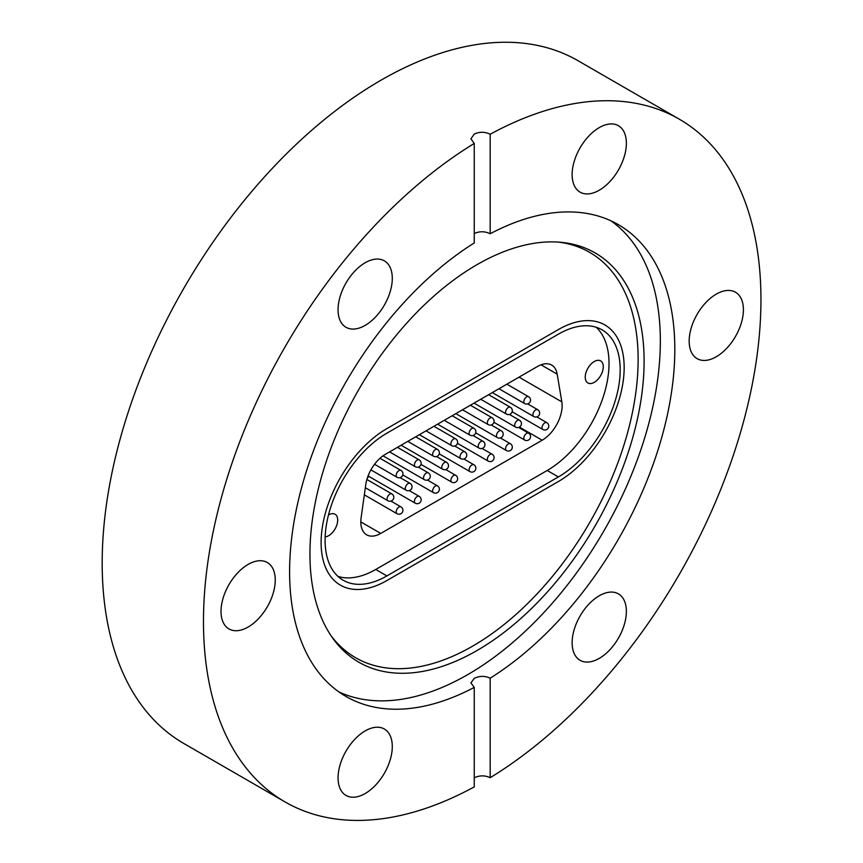 <?xml version="1.0" encoding="UTF-8"?>
<svg xmlns="http://www.w3.org/2000/svg" width="863" height="863" viewBox="0 0 863 863"><rect width="100%" height="100%" fill="white"/><g stroke="black" fill="none" stroke-linecap="round" stroke-linejoin="round"><path stroke-width="1.29" d="M477.023 264.65A236.289 136.43 -60 0 1 560.788 242.287A236.289 136.43 -60 0 1 638.383 414.499A236.289 136.43 -60 0 1 477.023 650.519A236.289 136.43 -60 0 1 332.449 637.768A236.289 136.43 -60 0 1 332.266 444.823A236.289 136.43 -60 0 1 477.023 264.65M558.167 242.082A234.035 135.124 -60 0 1 632.061 414.272A234.035 135.124 -60 0 1 472.644 646.139A234.035 135.124 -60 0 1 330.971 635.61M610.972 220.842A272.384 157.26 -60 0 1 643.658 441.187A272.384 157.26 -60 0 1 467.735 674.618A272.384 157.26 -60 0 1 338.976 691.953M221.014 611.371A38.35 22.136 120 0 0 228.954 628.933A38.35 22.136 120 0 0 258.512 618.652A38.35 22.136 120 0 0 275.254 580.065A38.35 22.136 120 0 0 267.303 562.503A38.35 22.136 120 0 0 237.757 572.784A38.35 22.136 120 0 0 221.014 611.371M338.059 309.72A38.35 22.136 120 0 0 345.998 327.282A38.35 22.136 120 0 0 375.545 317.001A38.35 22.136 120 0 0 392.287 278.415A38.35 22.136 120 0 0 384.348 260.853A38.35 22.136 120 0 0 354.79 271.133A38.35 22.136 120 0 0 338.059 309.72M599.246 190.238A38.35 22.136 120 0 0 624.305 156.44A38.35 22.136 120 0 0 618.426 125.718A38.35 22.136 120 0 0 599.246 127.616A38.35 22.136 120 0 0 574.197 161.403A38.35 22.136 120 0 0 580.076 192.136A38.35 22.136 120 0 0 599.246 190.238M689.17 341.09A38.35 22.136 120 0 0 697.11 358.641A38.35 22.136 120 0 0 726.668 348.372A38.35 22.136 120 0 0 743.41 309.774A38.35 22.136 120 0 0 735.459 292.223A38.35 22.136 120 0 0 705.912 302.492A38.35 22.136 120 0 0 689.17 341.09M572.137 642.741A38.35 22.136 120 0 0 580.076 660.292A38.35 22.136 120 0 0 609.623 650.022A38.35 22.136 120 0 0 626.365 611.425A38.35 22.136 120 0 0 618.426 593.873A38.35 22.136 120 0 0 588.868 604.143A38.35 22.136 120 0 0 572.137 642.741M365.168 793.539A38.35 22.136 120 0 0 390.227 759.742A38.35 22.136 120 0 0 384.348 729.019A38.35 22.136 120 0 0 365.168 730.918A38.35 22.136 120 0 0 340.119 764.704A38.35 22.136 120 0 0 345.998 795.438A38.35 22.136 120 0 0 365.168 793.539M474.24 233.571C479.548 231.111 484.866 231.176 490.184 233.754A272.384 157.26 -60 0 1 618.404 224.682A272.384 157.26 -60 0 1 661.641 437.811A272.384 157.26 -60 0 1 490.184 678.178C484.866 675.718 479.548 675.783 474.24 678.372L470.928 682.881L474.24 687.39A272.384 157.26 -60 0 1 346.02 696.473A272.384 157.26 -60 0 1 302.773 483.334A272.384 157.26 -60 0 1 474.24 242.967L474.24 143.452A394.197 227.595 120 0 0 223.193 491.22A394.197 227.595 120 0 0 285.114 801.964A394.197 227.595 120 0 0 474.24 786.905L474.24 687.39M490.184 678.178L490.184 777.703A394.197 227.595 120 0 0 741.231 429.936A394.197 227.595 120 0 0 679.31 119.191L578.016 60.712A394.197 227.595 120 0 0 380.928 80.237A394.197 227.595 120 0 0 123.398 427.606A394.197 227.595 120 0 0 183.83 743.485L285.114 801.964M679.31 119.191A394.197 227.595 120 0 0 490.184 134.24C484.866 131.672 479.548 131.629 474.24 134.11L470.928 138.781L474.24 143.452M490.184 777.703C484.866 775.222 479.548 775.265 474.24 777.833M490.184 233.754L490.184 134.24M558.372 329.569L386.904 428.577A93.053 53.722 120 0 0 326.117 510.572A93.053 53.722 120 0 0 340.378 585.136A93.053 53.722 120 0 0 386.904 580.529L558.372 481.522A93.053 53.722 120 0 0 619.159 399.526A93.053 53.722 120 0 0 604.898 324.963A93.053 53.722 120 0 0 558.372 329.569A93.053 53.722 -60 0 1 604.898 324.963A93.053 53.722 -60 0 1 619.159 399.526A93.053 53.722 -60 0 1 558.372 481.522L386.904 580.529A93.053 53.722 -60 0 1 340.378 585.136A93.053 53.722 -60 0 1 326.117 510.572A93.053 53.722 -60 0 1 386.904 428.577L558.372 329.569M594.262 361.532A12.74 7.357 120 0 0 585.934 372.762A12.74 7.357 120 0 0 587.897 382.978A12.74 7.357 120 0 0 594.262 382.341A12.74 7.357 120 0 0 602.59 371.112A12.74 7.357 120 0 0 600.637 360.896A12.74 7.357 120 0 0 594.262 361.532M325.157 536.883A12.74 7.357 120 0 0 328.684 535.675A12.74 7.357 120 0 0 337.012 524.445A12.74 7.357 120 0 0 335.06 514.229A12.74 7.357 120 0 0 328.684 514.866A12.74 7.357 120 0 0 328.479 514.984M596.139 327.25A87.411 50.464 -60 0 1 602.687 398.555A87.411 50.464 -60 0 1 547.207 470.475L375.739 569.472A87.411 50.464 -60 0 1 337.972 576.408M519.03 377.153L561.824 401.867L557.185 374.154A28.199 16.278 -60 0 0 551.651 365.071A28.199 16.278 -60 0 0 537.552 366.462L385.394 454.305A28.199 16.278 -60 0 0 365.761 484.672L361.122 517.735A28.199 16.278 -60 0 0 366.656 534.823A28.199 16.278 -60 0 0 380.756 533.42L542.191 440.216L519.418 427.077M561.824 401.867A28.199 16.278 -60 0 1 542.191 440.216M558.372 334.175A87.411 50.464 -60 0 1 602.083 329.849A87.411 50.464 -60 0 1 615.481 399.893A87.411 50.464 -60 0 1 558.372 476.926L386.904 575.923A87.411 50.464 -60 0 1 343.204 580.249A87.411 50.464 -60 0 1 329.795 510.206A87.411 50.464 -60 0 1 386.904 433.172L558.372 334.175M369.159 476.581L367.498 477.541M547.207 470.475L558.372 476.926M375.739 569.472L386.904 575.923M557.185 374.154L541.015 364.812M360.82 521.91L380.756 533.42M512.158 411.77L542.859 429.494A3.948 2.276 -60 0 1 542.255 426.333A3.948 2.276 -60 0 1 544.833 422.859A3.948 2.276 -60 0 1 546.808 422.654L536.829 416.894M492.288 392.589L533.744 416.527A3.948 2.276 -60 0 1 534.186 411.284A3.948 2.276 -60 0 1 537.692 409.688A3.948 2.276 -60 0 1 538.059 409.99M498.965 388.738L524.628 403.55A3.948 2.276 -60 0 1 525.071 398.318A3.948 2.276 -60 0 1 528.577 396.721A3.948 2.276 -60 0 1 528.943 397.023M493.927 422.298L524.628 440.022A3.948 2.276 -60 0 1 524.024 436.861A3.948 2.276 -60 0 1 526.603 433.377A3.948 2.276 -60 0 1 528.577 433.183L518.587 427.422M475.696 432.827L506.398 450.551A3.948 2.276 -60 0 1 505.794 447.39A3.948 2.276 -60 0 1 508.372 443.906A3.948 2.276 -60 0 1 510.346 443.711L500.357 437.951M457.466 443.345L488.167 461.079A3.948 2.276 -60 0 1 487.563 457.908A3.948 2.276 -60 0 1 490.141 454.434A3.948 2.276 -60 0 1 492.115 454.24L482.126 448.469M439.235 453.873L469.936 471.597A3.948 2.276 -60 0 1 469.332 468.436A3.948 2.276 -60 0 1 471.91 464.963A3.948 2.276 -60 0 1 473.884 464.758L463.895 458.997M421.004 464.402L451.705 482.126A3.948 2.276 -60 0 1 451.101 478.965A3.948 2.276 -60 0 1 453.679 475.481A3.948 2.276 -60 0 1 455.653 475.286L445.664 469.526M402.773 474.93L433.474 492.654A3.948 2.276 -60 0 1 432.859 489.494A3.948 2.276 -60 0 1 435.437 486.009A3.948 2.276 -60 0 1 437.412 485.815L427.433 480.055M368.07 475.945L415.232 503.183A3.948 2.276 -60 0 1 414.628 500.011A3.948 2.276 -60 0 1 417.207 496.538A3.948 2.276 -60 0 1 419.181 496.344L409.202 490.572M364.337 494.844L397.002 513.701A3.948 2.276 -60 0 1 396.397 510.54A3.948 2.276 -60 0 1 398.976 507.066A3.948 2.276 -60 0 1 400.95 506.872L390.971 501.101M474.057 403.118L515.513 427.056A3.948 2.276 -60 0 1 515.955 421.813A3.948 2.276 -60 0 1 519.461 420.216A3.948 2.276 -60 0 1 519.817 420.518M455.826 413.647L497.282 437.573A3.948 2.276 -60 0 1 497.724 432.341A3.948 2.276 -60 0 1 501.23 430.745A3.948 2.276 -60 0 1 501.586 431.047M437.595 424.175L479.051 448.102A3.948 2.276 -60 0 1 479.494 442.87A3.948 2.276 -60 0 1 483 441.263A3.948 2.276 -60 0 1 483.356 441.576M419.364 434.693L460.82 458.631A3.948 2.276 -60 0 1 461.263 453.399A3.948 2.276 -60 0 1 464.769 451.791A3.948 2.276 -60 0 1 465.125 452.093M401.133 445.222L442.59 469.159A3.948 2.276 -60 0 1 443.032 463.916A3.948 2.276 -60 0 1 446.538 462.32A3.948 2.276 -60 0 1 446.894 462.622M383.043 455.826L424.348 479.677A3.948 2.276 -60 0 1 424.801 474.445A3.948 2.276 -60 0 1 428.296 472.848A3.948 2.276 -60 0 1 428.663 473.151M370.907 469.882L406.117 490.206A3.948 2.276 -60 0 1 406.57 484.974A3.948 2.276 -60 0 1 410.065 483.366A3.948 2.276 -60 0 1 410.432 483.679M365.34 487.714L387.886 500.734A3.948 2.276 -60 0 1 388.339 495.502A3.948 2.276 -60 0 1 391.834 493.895A3.948 2.276 -60 0 1 392.201 494.208M480.734 399.267L506.398 414.078A3.948 2.276 -60 0 1 506.84 408.846A3.948 2.276 -60 0 1 510.346 407.239A3.948 2.276 -60 0 1 510.702 407.552M462.503 409.796L488.167 424.607A3.948 2.276 -60 0 1 488.609 419.375A3.948 2.276 -60 0 1 492.115 417.768A3.948 2.276 -60 0 1 492.471 418.08M444.272 420.313L469.936 435.135A3.948 2.276 -60 0 1 470.378 429.893A3.948 2.276 -60 0 1 473.884 428.296A3.948 2.276 -60 0 1 474.24 428.598M426.042 430.842L451.705 445.653A3.948 2.276 -60 0 1 452.147 440.421A3.948 2.276 -60 0 1 455.653 438.825A3.948 2.276 -60 0 1 456.009 439.127M407.811 441.371L433.474 456.182A3.948 2.276 -60 0 1 433.916 450.95A3.948 2.276 -60 0 1 437.412 449.343A3.948 2.276 -60 0 1 437.778 449.655M389.58 451.899L415.232 466.71A3.948 2.276 -60 0 1 415.686 461.478A3.948 2.276 -60 0 1 419.181 459.871A3.948 2.276 -60 0 1 419.547 460.184M374.553 464.272L397.002 477.239A3.948 2.276 -60 0 1 397.455 471.996A3.948 2.276 -60 0 1 400.95 470.4A3.948 2.276 -60 0 1 401.317 470.702M542.859 429.494A3.948 3.948 0 0 0 548.782 426.074A3.948 3.948 0 0 0 546.808 422.654M533.744 416.527A3.948 3.948 0 0 0 538.739 410.572A3.948 3.948 0 0 0 537.692 409.688L527.714 403.927M524.628 403.55A3.948 3.948 0 0 0 529.623 397.595A3.948 3.948 0 0 0 528.577 396.721L506.861 384.175M524.628 440.022A3.948 3.948 0 0 0 530.551 436.602A3.948 3.948 0 0 0 528.577 433.183M506.398 450.551A3.948 3.948 0 0 0 512.32 447.131A3.948 3.948 0 0 0 510.346 443.711M488.167 461.079A3.948 3.948 0 0 0 494.089 457.66A3.948 3.948 0 0 0 492.115 454.24M469.936 471.597A3.948 3.948 0 0 0 475.858 468.178A3.948 3.948 0 0 0 473.884 464.758M451.705 482.126A3.948 3.948 0 0 0 457.627 478.706A3.948 3.948 0 0 0 455.653 475.286M433.474 492.654A3.948 3.948 0 0 0 439.386 489.235A3.948 3.948 0 0 0 437.412 485.815M415.232 503.183A3.948 3.948 0 0 0 421.155 499.763A3.948 3.948 0 0 0 419.181 496.344M397.002 513.701A3.948 3.948 0 0 0 402.924 510.281A3.948 3.948 0 0 0 400.95 506.872M515.513 427.056A3.948 3.948 0 0 0 520.508 421.09A3.948 3.948 0 0 0 519.461 420.216L509.472 414.456M497.282 437.573A3.948 3.948 0 0 0 502.277 431.619A3.948 3.948 0 0 0 501.23 430.745L491.241 424.974M479.051 448.102A3.948 3.948 0 0 0 484.046 442.147A3.948 3.948 0 0 0 483 441.263L473.01 435.502M460.82 458.631A3.948 3.948 0 0 0 465.815 452.676A3.948 3.948 0 0 0 464.769 451.791L454.779 446.031M442.59 469.159A3.948 3.948 0 0 0 447.584 463.194A3.948 3.948 0 0 0 446.538 462.32L436.549 456.559M424.348 479.677A3.948 3.948 0 0 0 429.353 473.722A3.948 3.948 0 0 0 428.296 472.848L418.318 467.077M406.117 490.206A3.948 3.948 0 0 0 411.122 484.251A3.948 3.948 0 0 0 410.065 483.366L400.087 477.606M387.886 500.734A3.948 3.948 0 0 0 392.881 494.779A3.948 3.948 0 0 0 391.834 493.895L366.883 479.483M506.398 414.078A3.948 3.948 0 0 0 511.392 408.123A3.948 3.948 0 0 0 510.346 407.239L488.631 394.704M488.167 424.607A3.948 3.948 0 0 0 493.161 418.652A3.948 3.948 0 0 0 492.115 417.768L470.4 405.232M469.936 435.135A3.948 3.948 0 0 0 474.93 429.17A3.948 3.948 0 0 0 473.884 428.296L452.169 415.761M451.705 445.653A3.948 3.948 0 0 0 456.7 439.699A3.948 3.948 0 0 0 455.653 438.825L433.938 426.29M433.474 456.182A3.948 3.948 0 0 0 438.469 450.227A3.948 3.948 0 0 0 437.412 449.343L415.707 436.807M415.232 466.71A3.948 3.948 0 0 0 420.238 460.756A3.948 3.948 0 0 0 419.181 459.871L397.476 447.336M397.002 477.239A3.948 3.948 0 0 0 402.007 471.274A3.948 3.948 0 0 0 400.95 470.4L379.99 458.296"/></g></svg>
